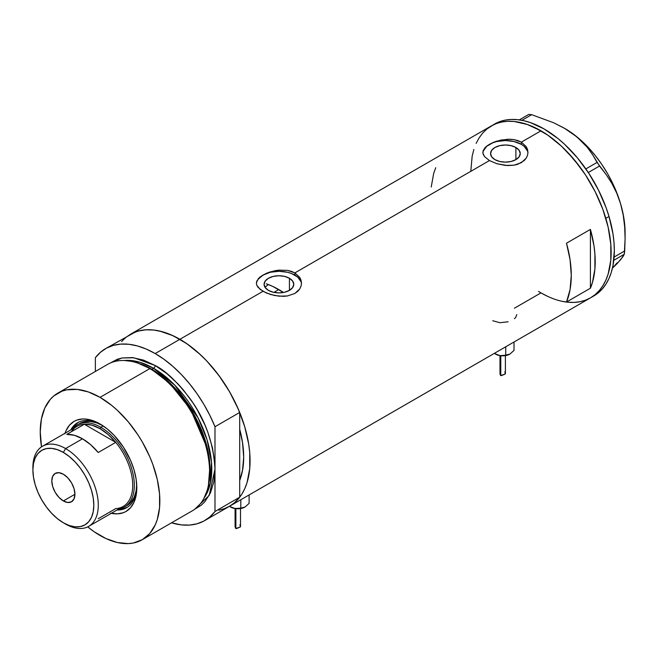 <?xml version="1.0" encoding="UTF-8"?>
<svg xmlns="http://www.w3.org/2000/svg" width="658" height="658" viewBox="0 0 658 658"><rect width="100%" height="100%" fill="white"/><g stroke="black" fill="none" stroke-linecap="round" stroke-linejoin="round"><path stroke-width="0.99" d="M289.43 278.26L289.43 290.375L284.618 292.234L278.934 292.884L273.259 292.234L268.448 290.375A14.838 8.57 180 0 1 264.097 284.314A14.838 8.57 180 0 1 273.259 276.401A14.838 8.57 180 0 1 289.43 278.26L292.646 281.04L293.781 284.314L292.646 287.595L289.43 290.375L289.43 278.26A14.838 8.57 180 0 1 293.781 284.314A14.838 8.57 180 0 1 284.618 292.234A14.838 8.57 180 0 1 268.448 290.375L265.223 287.595L264.097 284.314L265.223 281.04L268.448 278.26L273.259 276.401L278.934 275.743L284.618 276.401L289.43 278.26M265.158 287.135L268.283 284.511L265.034 287.307M515.897 147.507L515.897 159.623L511.085 161.481L505.41 162.131L499.726 161.481L494.915 159.623A14.838 8.57 180 0 1 490.564 153.561A14.838 8.57 180 0 1 499.726 145.648A14.838 8.57 180 0 1 515.897 147.507L519.121 150.287L520.248 153.561L519.121 156.843L515.897 159.623L515.897 147.507A14.838 8.57 180 0 1 520.248 153.561A14.838 8.57 180 0 1 511.085 161.481A14.838 8.57 180 0 1 494.915 159.623L491.699 156.843L490.564 153.561L491.699 150.287L494.915 147.507L499.726 145.648L505.41 144.999L511.085 145.648L515.897 147.507M484.568 148.182L486.657 146.158L492.9 142.556L501.018 140.039L509.794 139.233L514.03 139.628L521.358 142.144L540.975 130.819L547.851 135.186L561.34 146.068L567.829 152.492L579.961 166.984L585.488 174.913L595.219 191.766L602.86 209.384L608.124 227.1L610.805 244.225L610.805 260.116L608.124 274.139L605.804 280.292L602.86 285.778L599.315 290.556L595.219 294.57L590.588 297.794A99.243 57.295 -120 0 0 605.804 218.275A99.243 57.295 -120 0 0 540.975 130.819L521.358 142.144L526.252 146.685L527.535 149.473L527.963 152.409L527.527 155.346L526.252 158.134L524.171 160.618L517.928 164.22L514.021 165.191L505.41 165.429L496.798 163.702L489.462 160.56L484.551 156.629L482.956 153.462L483.285 150.271L486.657 146.158L492.9 142.556L496.806 141.125L507.614 139.241L514.03 139.628L517.928 140.606L521.358 142.144L521.358 144.357A22.553 13.02 0 0 0 497.284 141.421A22.553 13.02 0 0 0 482.882 152.936M527.938 153.026A22.553 13.02 0 0 0 521.358 144.357L521.358 142.144L526.252 146.685L527.535 149.473L527.963 152.409L527.527 155.346L526.252 158.134L521.35 162.691L514.021 165.191L507.606 165.577L496.798 163.702L489.462 160.56L294.883 272.897L299.777 277.437L301.06 280.226L301.496 283.154L301.06 286.098L299.777 288.887L297.704 291.371L294.883 293.435L287.554 295.944L283.327 296.339L274.542 295.524L266.416 293.016L260.173 289.405L256.809 285.284L256.381 283.154L256.817 281.024L260.19 276.903L266.424 273.309L270.339 271.869L278.951 270.134L287.562 270.38L294.883 272.897L489.462 160.56L484.551 156.629L483.276 154.531L482.849 152.401L483.285 150.271M258.092 278.934L260.19 276.903L266.424 273.309L274.55 270.792L278.951 270.134L287.562 270.38L291.461 271.359L294.883 272.897L294.883 275.11A22.553 13.02 0 0 0 270.816 272.165A22.553 13.02 0 0 0 256.406 283.688M301.471 283.779A22.553 13.02 0 0 0 294.883 275.11L294.883 272.897L299.777 277.437L301.06 280.226L301.496 283.154L301.06 286.098L299.777 288.887L294.883 293.435L287.554 295.944L278.943 296.182L270.331 294.447L262.986 291.313L179.897 339.289L262.986 291.313L258.084 287.373L256.809 285.284L256.381 283.154L256.817 281.024M121.549 341.609L125.653 337.595L130.276 334.371A99.243 57.295 60 0 1 179.897 339.289A99.243 57.295 60 0 1 244.727 426.738A99.243 57.295 60 0 1 229.519 506.257L224.411 508.65L218.884 510.197M590.415 229.403A99.243 57.295 60 0 1 590.415 288.22L566.489 302.03A99.243 57.295 -120 0 0 566.489 243.213L590.415 229.403L590.415 288.22L566.489 302.03L570.067 289.652L571.276 275.381L570.067 259.729L566.489 243.213L590.415 229.403L593.993 245.911L594.898 253.889L594.898 268.908L592.488 282.29L590.415 288.22L590.415 229.403M547.851 296.462L540.975 292.884L514.391 308.224M540.975 130.819A99.243 57.295 -120 0 0 491.353 125.908L496.453 123.515L501.988 121.969L507.894 121.294L514.12 121.483L527.28 124.477L540.975 130.819M105.56 348.641A99.243 57.295 60 0 1 155.181 353.56L146.249 349.061L137.473 345.96L128.976 344.29L120.907 344.093L113.398 345.36L106.571 348.082L100.526 352.211L95.369 357.672A99.243 57.295 60 0 1 105.56 348.641L135.383 331.977L140.911 330.431L146.816 329.757L153.043 329.946L159.524 331.015L173.021 335.703L186.773 343.649L200.271 354.539L206.752 360.954L218.884 375.447L229.519 391.666L238.245 408.98L244.727 426.738L248.724 444.24L249.736 452.696L249.736 468.578L247.046 482.61L244.727 488.754L241.782 494.24L238.245 499.019L234.141 503.041L229.519 506.257A99.243 57.295 -120 0 0 239.701 497.234L239.701 480.48L242.465 470.807L243.69 457.145L242.465 442.069L239.701 429.213A90.22 52.089 60 0 1 239.701 480.48L239.701 497.234L214.985 511.505A99.243 57.295 60 0 1 204.794 520.536A99.243 57.295 60 0 1 171.508 522.822L181.378 524.887L189.446 525.084L196.956 523.809L203.791 521.095L209.828 516.966L214.985 511.505L214.985 426.729L209.828 415.313L203.791 404.209L196.956 393.599L189.446 383.655L181.378 374.542L172.881 366.399L164.105 359.367L155.181 353.56L179.897 339.289A99.243 57.295 -120 0 0 130.276 334.371L491.353 125.908A99.243 57.295 60 0 1 605.829 218.357A99.243 57.295 60 0 1 590.588 297.794L585.488 300.188L579.961 301.734L574.047 302.409L567.829 302.219M476.137 143.411L479.082 137.925L482.627 133.146L486.731 129.124L494.545 124.066A99.243 57.295 -120 0 1 609.02 216.515L605.829 218.357L609.02 216.515L606.076 207.624L598.443 190.006L588.729 173.153L577.296 157.714L564.589 144.283L557.91 138.493L544.224 129.017L530.537 122.651L523.85 120.718L517.369 119.649L511.134 119.443L505.229 120.118L499.693 121.656L494.586 124.041M435.711 167.708L433.63 173.638L431.229 187.02M301.06 281.772L297.687 277.084L291.469 273.489L287.571 272.28L278.934 271.293L270.306 272.28L262.986 275.11L258.101 279.329L256.817 281.772M527.527 151.027L524.163 146.331L521.358 144.357L514.038 141.536L505.41 140.541L496.774 141.536L492.875 142.737L486.657 146.331L483.285 151.027M516.793 314.573L515.724 317.386L514.416 318.711M492.727 320.734L499.948 322.708L508.091 321.795M538.507 291.404A99.243 57.295 60 0 0 590.588 297.794L593.779 295.952A99.243 57.295 -120 0 0 609.02 216.515L613.001 234.018L614.004 242.465L614.333 250.599L612.976 265.618L611.298 272.363L608.971 278.499L606.018 283.985L602.473 288.755L598.369 292.769L593.738 295.977M564.367 128.22L576.885 136.872L587.224 147.26L592.652 154.745L597.053 162.436L605.928 174.197L611.751 183.187L616.669 192.958L620.535 203.618A85.145 49.161 -120 0 0 572.805 133.689A85.145 49.161 -120 0 0 564.893 128.524L553.584 122.733L531.68 114.689L528.818 114.402L519.318 119.888L528.818 114.402L531.68 114.689L521.926 120.315L531.68 114.689L553.584 122.733L563.618 127.792L572.805 133.689L580.644 140.195L587.224 147.26L592.652 154.745L599.512 166.03L588.301 172.503L599.512 166.03L605.928 174.197L611.751 183.187L616.669 192.958L620.535 203.618L623.208 215.043L624.672 226.796L625.1 238.813L624.286 254.259L613.782 260.313L624.286 254.259L620.634 259.737L612.442 268.135M597.053 162.436L585.859 168.909L597.053 162.436M625.1 238.813L625.1 232.8A85.145 49.161 -120 0 0 620.535 203.618L623.208 215.043L624.672 226.796L625.1 238.813L624.689 250.953L614.095 257.064L624.689 250.953L624.286 254.259L622.904 256.719L617.278 263.455L612.623 267.971L617.007 262.937M625.1 232.858L624.59 223.49L623.06 213.694L620.535 203.618L617.064 193.452L612.688 183.36L607.507 173.523L601.585 164.105L595.046 155.272L587.981 147.17L580.529 139.932L572.805 133.689L564.893 128.516A85.145 49.161 -120 0 0 564.646 128.376M590.547 297.819L595.177 294.603L599.282 290.597L602.827 285.827L605.779 280.341L608.107 274.205L610.805 260.181L610.813 244.307L608.14 227.183L602.893 209.466L595.26 191.84L585.538 174.987L574.105 159.557L561.406 146.125L547.917 135.227L534.156 127.265L527.346 124.494L520.659 122.561L514.178 121.491L507.951 121.286L502.038 121.96L496.502 123.49L491.394 125.884L486.764 129.091L482.659 133.105L479.114 137.876M473.842 149.498L472.156 156.242L470.799 171.261M540.909 292.843L547.785 296.429M561.282 301.142L567.764 302.211L573.998 302.417M101.093 424.591A49.054 28.319 -120 0 0 70.801 429.913A49.054 28.319 60 0 1 77.586 422.74A49.054 28.319 60 0 1 101.093 424.591M65.043 433.235A51.99 30.013 60 0 1 100.041 423.966L107.213 428.926L114.114 435.325L123.367 447.07L130.613 460.485L134.01 469.779L136.099 478.95L136.806 487.644L136.099 495.515L134.01 502.268L130.613 507.647L126.04 511.439L123.367 512.697L117.371 513.857L110.717 513.199M103.232 425.907L96.701 422.872L90.417 421.449L84.627 421.679L79.552 423.555A47.368 27.348 60 0 1 102.566 425.529M78.154 422.428A49.054 28.319 -120 0 0 71.919 429.263L74.387 425.668L78.705 422.091M229.469 506.29L234.552 502.696L239.701 497.234L214.985 511.505L214.985 469.113C213.554 443.451 205.576 420.429 191.059 400.056C177.537 382.117 165.569 370.61 155.181 365.527A2.254 1.3 -60 0 1 153.585 368.291A2.254 1.3 120 0 0 155.181 365.527L143.51 360.115L132.291 357.574L121.952 357.985L117.239 359.301L110.281 363.043L121.837 358.001L133.854 357.755L155.181 365.527L166.844 373.588L178.063 384.001L183.368 389.955L193.115 403.107L197.466 410.173L204.901 424.928L207.92 432.487L212.411 447.58L214.697 462.179L214.985 469.113L214.985 426.729L239.701 412.459L239.701 429.213A90.22 52.089 60 0 1 239.701 480.48L239.701 412.459A99.243 57.295 -120 0 0 179.897 339.289L155.181 353.56A99.243 57.295 60 0 1 214.985 426.729L239.701 412.459L234.552 401.043L228.507 389.939L221.672 379.329L214.163 369.385L206.094 360.271L197.606 352.129L188.821 345.096L179.897 339.289L170.973 334.79L162.189 331.681L153.701 330.02L145.632 329.822L138.122 331.089L131.287 333.812M266.334 283.795L272.527 286.304L283.475 292.473A90.22 52.089 -120 0 0 278.778 289.561L273.909 292.374L278.778 289.561A90.22 52.089 -120 0 0 268.283 284.511M142.334 539.667L192.087 510.945A84.578 48.832 -120 0 0 205.049 443.163A84.578 48.832 -120 0 0 149.794 368.636A84.578 48.832 60 0 1 208.265 485.991L208.586 484.428A83.163 48.009 -120 0 0 151.11 369.039L149.794 368.636L100.041 397.358A84.578 48.832 60 0 1 155.296 471.893A84.578 48.832 60 0 1 142.334 539.667A84.578 48.832 60 0 1 100.041 535.48A84.578 48.832 60 0 1 87.72 526.877L94.184 531.763L105.905 538.532L117.404 542.529L128.236 543.598L133.27 543.023L142.334 539.667L149.769 533.498L155.296 524.747L157.278 519.507L159.565 507.548L159.565 494.01L157.278 479.411L152.788 464.318L149.769 456.759L142.334 442.003L137.983 434.938L128.236 421.794L117.404 410.353L111.712 405.418L100.041 397.358L149.794 368.636A84.578 48.832 -120 0 0 107.509 364.442L57.756 393.171A84.578 48.832 60 0 1 100.041 397.358L88.378 391.946L77.159 389.404L66.82 389.816L62.099 391.132L53.808 395.919L50.312 399.34L44.785 408.092L41.388 419.08L40.237 431.887L41.52 446.864A84.578 48.832 60 0 1 57.756 393.171M151.875 369.278L170.167 383.236L190.861 409.087L206.925 446.412L209.992 466.242L208.685 483.959A82.324 47.532 60 0 0 151.875 369.278L153.585 368.291L174.789 385.152L198.091 417.888L207.031 439.733L211.531 462.541L210.379 483.021L203.906 498.345A82.324 47.532 -120 0 0 204.038 431.113A82.324 47.532 -120 0 0 153.585 368.291L151.875 369.278A82.324 47.532 60 0 0 139.167 363.561L151.875 369.278A1.127 0.65 -60 0 1 151.669 369.36M208.422 485.201L209.828 467.312L206.785 447.259L190.581 409.408L169.632 383.195L151.11 369.039L137.966 363.167M153.585 368.291L139.948 362.287L124.329 360.502A82.324 47.532 -120 0 1 153.585 368.291M95.369 357.672L95.369 371.449L95.369 357.672M214.985 469.113L213.834 481.927L210.428 492.916L204.901 501.667L201.406 505.089L194.694 509.243L209.17 495.458L214.985 469.113M239.701 429.213L239.701 480.48L242.687 469.59L243.69 457.145L242.687 443.541L239.701 429.213M64.862 433.786L66.08 430.562L69.477 425.191L74.05 421.391L76.723 420.141L82.711 418.973L85.976 419.08L92.868 420.643L100.041 423.966A51.99 30.013 60 0 1 100.041 423.974A51.99 30.013 60 0 1 136.806 487.644A51.99 30.013 60 0 1 111.276 513.322M137.201 362.912A84.578 48.832 60 0 1 149.794 368.636L151.11 369.039A83.163 48.009 -120 0 0 138.723 363.413L137.201 362.912M127.759 507.063L122.503 509.004L118.152 509.35A49.054 28.319 -120 0 0 127.2 507.376M136.79 486.418A49.054 28.319 60 0 1 126.649 507.705A49.054 28.319 60 0 1 117.042 509.999A49.054 28.319 -120 0 0 136.79 486.418M136.724 483.91L136.083 491.09L134.174 497.242L131.082 502.136L126.912 505.599A47.368 27.348 60 0 1 125.686 506.232M136.716 484.683A47.368 27.348 60 0 1 126.912 505.599L124.527 506.981A47.368 27.348 60 0 1 118.818 508.963A47.368 27.348 -120 0 0 132.998 473.711A47.368 27.348 -120 0 0 100.838 427.289L100.041 428.662A46.241 26.698 60 0 1 115.75 442.382L98.207 452.507A46.241 26.698 -120 0 0 82.497 438.796L65.594 448.559L63.365 452.424A43.083 24.872 60 0 1 93.823 505.18A43.083 24.872 60 0 1 63.365 522.773L65.594 524.056A46.241 26.698 -120 0 0 98.289 505.18A46.241 26.698 -120 0 0 65.594 448.559A46.241 26.698 60 0 1 95.797 489.297A46.241 26.698 60 0 1 88.715 526.351A46.241 26.698 60 0 1 65.594 524.056L63.365 522.773L69.304 525.528L75.02 526.819L80.284 526.614L84.898 524.903L88.69 521.761L91.503 517.303L93.239 511.71L93.823 505.18L93.239 497.983L91.503 490.383L88.69 482.676L84.898 475.158L80.284 468.118L75.02 461.834L69.304 456.529L63.365 452.424L57.419 449.669L51.702 448.369L46.438 448.583L41.824 450.286L38.032 453.428L35.219 457.886L33.484 463.487L32.9 470.009L33.484 477.206L35.219 484.806L38.032 492.513L41.824 500.031L46.438 507.071L51.702 513.363L57.419 518.66L63.365 522.773A43.083 24.872 60 0 1 63.357 522.773A43.083 24.872 60 0 1 32.9 470.009A43.083 24.872 60 0 1 63.365 452.424L65.594 448.559L82.497 438.796A46.241 26.698 -120 0 0 66.787 434.37L84.331 424.237L115.75 442.382A46.241 26.698 60 0 1 132.735 485.291A46.241 26.698 60 0 1 115.75 508.601L98.207 518.726M63.365 500.952A16.351 9.442 60 0 1 52.681 486.542A16.351 9.442 60 0 1 55.19 473.431A16.351 9.442 60 0 1 63.365 474.245L67.79 477.815L71.541 482.873L74.041 488.655L74.922 494.273L63.365 500.952L58.94 497.374L55.182 492.316L52.681 486.542L51.801 480.924L52.681 476.318L55.182 473.431L58.94 472.707L63.365 474.245A16.351 9.442 60 0 1 74.041 488.655A16.351 9.442 60 0 1 71.541 501.758L67.79 502.49L63.365 500.952L74.922 494.273L74.041 498.871L71.541 501.758A16.351 9.442 60 0 1 63.365 500.952M88.715 526.351L123.161 506.463A46.241 26.698 -120 0 0 115.75 442.382L108.151 434.527L100.041 428.662L91.939 425.167L84.331 424.237A46.241 26.698 60 0 1 100.041 428.662L100.838 427.289A47.368 27.348 60 0 1 131.781 469.022A47.368 27.348 60 0 1 124.527 506.981M103.183 425.932L100.838 427.289L103.183 425.932M72.586 428.884A47.368 27.348 60 0 1 77.159 424.936A47.368 27.348 60 0 1 100.838 427.289A47.368 27.348 -120 0 0 72.586 428.884M71.368 431.722A46.241 26.698 60 0 1 84.331 424.237A46.241 26.698 -120 0 0 76.928 426.376L42.474 446.264A46.241 26.698 60 0 1 65.594 448.559A46.241 26.698 -120 0 0 32.9 467.435L32.9 470.009M32.916 468.751A46.241 26.698 60 0 1 42.474 446.264M115.75 442.382L98.207 452.507L90.607 444.652L82.497 438.796L74.395 435.292L66.787 434.37L84.331 424.237L115.75 442.382M500.754 372.083L499.99 373.67L500.779 375.57L500.779 355.723L500.779 375.57L505.204 374.015L504.9 371.671M505.36 373.711L505.402 373.283M509.934 354.078L506.578 355.386L502.696 355.83L498.813 355.386L494.643 353.535M494.405 353.469L500.072 355.633L495.515 354.111A10.15 5.856 0 0 0 500.072 355.633L505.731 355.221L505.731 346.791L505.731 355.221L509.876 354.111L502.992 355.723L500.072 355.633A10.15 5.856 0 0 0 509.876 354.111L514.013 350.443L514.013 342.004L514.013 350.443L509.876 354.111A10.15 5.856 0 0 0 509.909 354.094M499.99 373.67L500.417 375.233L501.231 375.693L505.138 374.073M235.852 525.026L235.087 526.614L235.877 528.506L235.877 508.667L235.877 528.506L240.302 526.959L239.989 524.615M240.458 526.655L240.491 526.227M229.502 506.413L235.161 508.568L230.613 507.055A10.15 5.856 0 0 0 235.161 508.568L240.82 508.165L240.82 499.735L240.82 508.165L244.965 507.055L242.835 507.927L235.161 508.568A10.15 5.856 0 0 0 244.965 507.055L249.111 503.378L249.111 494.948L249.111 503.378L244.965 507.055A10.15 5.856 0 0 0 245.006 507.03L241.675 508.321L237.793 508.774L232.718 507.984L229.741 506.479M235.087 526.614L235.515 528.168L236.321 528.637L240.236 527.017M590.588 297.794L204.794 520.536M505.402 355.616L505.402 373.374M499.99 355.616L499.99 373.596M240.499 508.56L240.499 526.318M235.087 508.56L235.087 526.532"/></g></svg>
